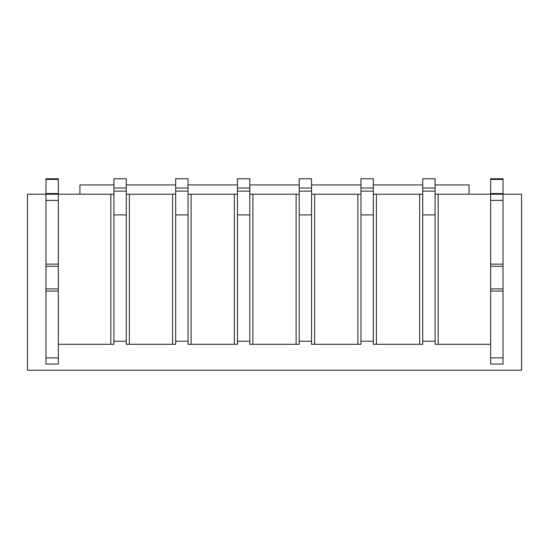 <?xml version="1.0" encoding="UTF-8"?>
<svg xmlns="http://www.w3.org/2000/svg" width="549" height="549" viewBox="0 0 549 549"><rect width="100%" height="100%" fill="white"/><g stroke="black" fill="none" stroke-linecap="round" stroke-linejoin="round"><path stroke-width="0.82" d="M435.083 194.209L490.669 194.209L490.669 178.768L503.021 178.768L503.021 200.385L490.669 200.385L490.669 266.286L503.021 266.286L503.021 364.056L490.669 364.056L490.669 194.209L521.55 194.209L521.55 370.232L27.45 370.232L27.45 194.209L58.331 194.209L58.331 364.056L45.979 364.056L45.979 357.879L58.331 357.879M79.948 194.209L79.948 184.944L113.918 184.944M126.27 184.944L175.68 184.944M188.032 184.944L237.442 184.944M249.795 184.944L299.205 184.944M311.558 184.944L360.968 184.944M373.32 184.944L422.73 184.944M435.083 184.944L469.052 184.944L469.052 194.209M490.669 344.292L438.171 344.292L438.171 194.209M422.73 194.209L419.642 194.209L419.642 344.292L422.73 344.292L422.73 191.121L435.083 191.121L435.083 214.899L422.73 214.899L422.73 341.204L435.083 341.204L435.083 214.899L435.083 344.292L438.171 344.292M419.642 194.209L376.408 194.209L376.408 344.292L419.642 344.292M373.32 194.209L376.408 194.209M376.408 344.292L373.32 344.292L373.32 214.899L360.968 214.899L360.968 344.292L314.646 344.292L314.646 194.209L357.879 194.209L357.879 344.292M357.879 194.209L360.968 194.209M311.558 194.209L314.646 194.209M314.646 344.292L311.558 344.292L311.558 214.899L299.205 214.899L299.205 344.292L252.883 344.292L252.883 194.209L296.117 194.209L296.117 344.292M296.117 194.209L299.205 194.209M249.795 194.209L252.883 194.209M252.883 344.292L249.795 344.292L249.795 214.899L237.442 214.899L237.442 344.292L191.121 344.292L191.121 194.209L234.354 194.209L234.354 344.292M234.354 194.209L237.442 194.209M188.032 194.209L191.121 194.209M191.121 344.292L188.032 344.292L188.032 214.899L175.68 214.899L175.68 344.292L129.358 344.292L129.358 194.209L172.592 194.209L172.592 344.292M172.592 194.209L175.68 194.209M126.27 194.209L129.358 194.209M129.358 344.292L126.27 344.292L126.27 214.899L113.918 214.899L113.918 344.292L58.331 344.292M113.918 194.209L110.829 194.209L110.829 344.292M110.829 194.209L58.331 194.209L58.331 178.768L45.979 178.768L45.979 193.557L58.331 193.557M360.968 191.121L373.32 191.121L373.32 341.204L360.968 341.204L360.968 178.768L373.32 178.768L373.32 188.032L360.968 188.032M373.32 191.121L373.32 188.032M422.73 188.032L422.73 178.768L435.083 178.768L435.083 188.032L422.73 188.032L422.73 191.121M435.083 191.121L435.083 188.032M503.021 200.385L503.021 266.286M45.979 200.385L45.979 264.117L58.331 264.117L58.331 200.385L45.979 200.385L45.979 193.557M45.979 264.117L45.979 357.879M45.979 266.286L58.331 266.286L58.331 264.117M299.205 191.121L311.558 191.121L311.558 341.204L299.205 341.204L299.205 178.768L311.558 178.768L311.558 188.032L299.205 188.032M311.558 191.121L311.558 188.032M237.442 191.121L249.795 191.121L249.795 341.204L237.442 341.204L237.442 178.768L249.795 178.768L249.795 188.032L237.442 188.032M249.795 191.121L249.795 188.032M175.68 191.121L188.032 191.121L188.032 341.204L175.68 341.204L175.68 178.768L188.032 178.768L188.032 188.032L175.68 188.032M188.032 191.121L188.032 188.032M113.918 191.121L126.27 191.121L126.27 341.204L113.918 341.204L113.918 178.768L126.27 178.768L126.27 188.032L113.918 188.032M126.27 191.121L126.27 188.032M490.669 264.117L503.021 264.117M490.669 288.891L503.021 288.891M490.669 357.879L503.021 357.879M490.669 291.059L503.021 291.059M490.669 179.42L503.021 179.42M490.669 193.557L503.021 193.557M45.979 288.891L58.331 288.891M45.979 291.059L58.331 291.059M45.979 179.42L58.331 179.42"/></g></svg>
